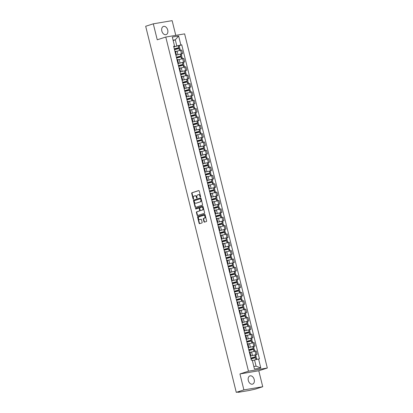 <?xml version="1.0" encoding="UTF-8"?>
<svg xmlns="http://www.w3.org/2000/svg" width="413" height="413" viewBox="0 0 413 413"><rect width="100%" height="100%" fill="white"/><g stroke="black" fill="none" stroke-linecap="round" stroke-linejoin="round"><path stroke-width="0.62" d="M200.424 197.022A0.382 0.274 -99.6 0 0 200.594 196.567L199.216 190.982A0.542 0.392 -99.6 0 0 198.71 190.574L191.947 192.752A0.542 0.392 -99.6 0 0 191.699 193.398L193.083 198.983A0.382 0.274 -99.6 0 0 193.609 198.813L193.429 198.09A1.74 1.254 -99.6 0 1 194.213 196.02L194.781 195.839A1.74 1.254 -99.6 0 1 194.905 195.808A1.74 1.254 -99.6 0 1 196.397 197.135L196.578 197.858A0.382 0.274 -99.6 0 0 197.104 197.693L196.924 196.97A1.74 1.254 -99.6 0 1 197.708 194.9L198.271 194.719A1.74 1.254 -99.6 0 1 198.4 194.688A1.74 1.254 -99.6 0 1 199.892 196.015L200.068 196.738A0.382 0.274 -99.6 0 0 200.424 197.022M254.201 379.516A4.316 2.963 72.2 0 0 249.937 375.902A4.316 2.963 72.2 0 0 248.316 380.507A4.316 2.963 72.2 0 0 252.58 384.121A4.316 2.963 72.2 0 0 254.201 379.516M167.714 30.046A4.316 2.963 72.2 0 0 163.45 26.432A4.316 2.963 72.2 0 0 161.834 31.032A4.316 2.963 72.2 0 0 166.093 34.646A4.316 2.963 72.2 0 0 167.714 30.046M203.96 221.724A0.542 0.392 -99.6 0 0 204.466 222.127L206.366 221.518A0.542 0.392 -99.6 0 0 206.608 220.872L205.075 214.667A0.542 0.392 -99.6 0 0 204.569 214.264L197.806 216.438A0.542 0.392 -99.6 0 0 197.564 217.083L199.097 223.288A0.542 0.392 -99.6 0 0 199.603 223.691L201.895 222.958A0.542 0.392 -99.6 0 0 202.143 222.308L201.482 219.654A0.542 0.392 -99.6 0 0 200.976 219.251L199.84 219.613A1.451 1.048 -99.6 0 1 199.737 219.644A1.451 1.048 -99.6 0 1 198.472 218.456A1.451 1.048 -99.6 0 1 199.143 216.804L203.599 215.369A1.451 1.048 -99.6 0 1 203.702 215.343A1.451 1.048 -99.6 0 1 204.967 216.531A1.451 1.048 -99.6 0 1 204.29 218.183L203.552 218.42A0.542 0.392 -99.6 0 0 203.304 219.071L203.96 221.724L204.337 221.662A0.542 0.392 -99.6 0 0 204.667 222.065M248.471 371.194L239.938 373.941L243.892 389.903L236.272 392.35L145.681 26.272L153.295 23.825L157.245 39.787L165.778 37.041L248.471 371.194L267.319 368.019L184.626 33.871L165.778 37.041M202.318 205.168A0.542 0.392 -99.6 0 0 202.566 204.523L201.028 198.317A0.542 0.392 -99.6 0 0 200.522 197.91L193.759 200.083A0.542 0.392 -99.6 0 0 193.516 200.733L195.05 206.934A0.542 0.392 -99.6 0 0 195.555 207.341L202.318 205.168M203.051 206.49L204.59 212.695A0.542 0.392 -99.6 0 1 204.342 213.345L197.579 215.519A0.542 0.392 -99.6 0 1 197.073 215.111L196.418 212.458A0.542 0.392 -99.6 0 1 196.665 211.812L199.407 210.929A0.542 0.392 -99.6 0 0 199.649 210.284L199.216 208.519A0.542 0.392 -99.6 0 0 198.71 208.116L195.855 209.035A0.382 0.274 -99.6 0 1 195.674 208.297L202.546 206.087A0.542 0.392 -99.6 0 1 203.051 206.49M243.892 389.903L262.735 386.728L255.12 389.175L249.08 390.491L238.415 392.288L238.043 392.051M175.783 35.358L172.144 20.65L153.295 23.825M262.735 386.728L258.786 370.766L267.319 368.019M236.272 392.35L239.612 391.787L238.105 392.309M175.752 54.738L176.382 54.707L175.51 51.171L174.88 51.202M176.707 55.043L181.477 53.773L180.605 50.241L175.613 51.579M180.605 50.241L181.756 50.045L182.629 53.582L181.276 54.015M176.382 54.707L175.814 54.97M181.477 53.773L182.629 53.582M177.822 63.096L178.452 63.065L177.58 59.529L176.945 59.56M177.957 63.648A4.207 0.305 -13.9 0 1 182.463 62.477L184.699 61.94L183.821 58.403L177.678 59.937M178.452 63.065L177.879 63.328M178.772 63.401L184.699 61.94M179.892 71.454L180.522 71.418L179.645 67.887L179.015 67.918M180.027 72.007A4.207 0.305 -13.9 0 1 184.528 70.835L186.764 70.293L185.891 66.761L179.748 68.295M180.522 71.418L179.949 71.686M180.842 71.759L186.764 70.293M181.957 79.807L182.587 79.776L181.715 76.24L181.085 76.271M187.476 79.084L188.834 78.651L187.956 75.114L181.813 76.648M182.587 79.776L182.014 80.039M182.907 80.112L188.834 78.651M184.028 88.165L184.657 88.134L183.78 84.598L183.15 84.629M189.546 87.442L190.899 87.009L190.026 83.472L183.883 85.006M184.657 88.134L184.084 88.397M184.978 88.47L190.899 87.009M186.093 96.523L186.722 96.487L185.85 92.956L185.22 92.987M186.232 97.076A4.207 0.305 -13.9 0 1 190.734 95.904L192.969 95.362L192.097 91.831L185.948 93.364M186.722 96.487L186.155 96.756M187.043 96.828L192.969 95.362M188.163 104.876L188.793 104.845L187.92 101.309L187.285 101.345M188.297 105.429A4.207 0.305 -13.9 0 1 192.804 104.262L195.039 103.72L194.162 100.183L188.018 101.717M188.793 104.845L188.22 105.114M189.113 105.186L195.039 103.72M190.228 113.234L190.863 113.203L189.985 109.667L189.355 109.698M195.752 112.512L197.104 112.078L196.232 108.542L190.088 110.075M190.863 113.203L190.29 113.467M191.183 113.539L197.104 112.078M192.298 121.592L192.928 121.556L192.055 118.025L191.425 118.056M197.817 120.87L199.174 120.436L198.297 116.9L192.153 118.433M192.928 121.556L192.355 121.825M193.248 121.897L199.174 120.436M194.368 129.945L194.998 129.914L194.12 126.378L193.49 126.414M194.502 130.503A4.207 0.305 -13.9 0 1 199.004 129.331L201.239 128.789L200.367 125.253L194.224 126.786M194.998 129.914L194.425 130.183M195.318 130.255L201.239 128.789M196.433 138.303L197.063 138.272L196.19 134.736L195.561 134.767M201.952 137.581L203.31 137.147L202.432 133.611L196.289 135.144M197.063 138.272L196.49 138.536M197.383 138.608L203.31 137.147M198.503 146.661L199.133 146.63L198.255 143.094L197.626 143.125M204.022 145.939L205.38 145.505L204.502 141.969L198.359 143.502M199.133 146.63L198.56 146.894M199.453 146.966L205.38 145.505M200.568 155.014L201.198 154.983L200.326 151.447L199.696 151.483M206.092 154.297L207.445 153.858L206.572 150.322L200.429 151.86M201.198 154.983L200.63 155.252M201.523 155.324L207.445 153.858M202.638 163.372L203.268 163.341L202.396 159.805L201.766 159.836M202.778 163.925A4.207 0.305 -13.9 0 1 207.28 162.758L209.515 162.216L208.637 158.68L202.494 160.213M203.268 163.341L202.695 163.605M203.588 163.677L209.515 162.216M204.709 171.731L205.338 171.7L204.461 168.163L203.831 168.194M210.227 171.008L211.58 170.574L210.707 167.038L204.564 168.571M205.338 171.7L204.765 171.963M205.659 172.035L211.58 170.574M206.774 180.089L207.403 180.053L206.531 176.516L205.901 176.552M212.292 179.366L213.65 178.927L212.772 175.396L206.629 176.929M207.403 180.053L206.83 180.321M207.724 180.393L213.65 178.927M208.844 188.442L209.474 188.411L208.596 184.874L207.966 184.905M214.362 187.719L215.715 187.285L214.843 183.749L208.699 185.282M209.474 188.411L208.901 188.674M209.794 188.746L215.715 187.285M210.909 196.8L211.539 196.769L210.666 193.232L210.036 193.263M211.048 197.352A4.207 0.305 -13.9 0 1 215.55 196.18L217.785 195.643L216.913 192.107L210.769 193.64M211.539 196.769L210.971 197.032M211.864 197.104L217.785 195.643M212.979 205.158L213.609 205.122L212.736 201.59L212.101 201.621M218.498 204.435L219.855 203.996L218.978 200.465L212.834 201.998M213.609 205.122L213.036 205.39M213.929 205.462L219.855 203.996M215.049 213.511L215.679 213.48L214.801 209.943L214.171 209.974M220.568 212.793L221.92 212.354L221.048 208.818L214.905 210.351M215.679 213.48L215.106 213.748M215.999 213.82L221.92 212.354M217.114 221.869L217.744 221.838L216.871 218.301L216.242 218.332M217.253 222.421A4.207 0.305 -13.9 0 1 221.755 221.254L223.991 220.712L223.113 217.176L216.97 218.709M217.744 221.838L217.171 222.101M218.064 222.173L223.991 220.712M219.184 230.227L219.814 230.191L218.936 226.66L218.307 226.691M219.318 230.779A4.207 0.305 -13.9 0 1 223.82 229.607L226.056 229.065L225.183 225.534L219.04 227.067M219.814 230.191L219.241 230.459M220.134 230.531L226.056 229.065M221.249 238.58L221.879 238.549L221.007 235.012L220.377 235.049M226.768 237.862L228.126 237.423L227.248 233.887L221.105 235.42M221.879 238.549L221.306 238.817M222.199 238.89L228.126 237.423M223.319 246.938L223.949 246.907L223.072 243.371L222.442 243.402M228.838 246.215L230.196 245.781L229.318 242.245L223.175 243.778M223.949 246.907L223.376 247.17M224.269 247.242L230.196 245.781M225.384 255.296L226.019 255.265L225.142 251.729L224.512 251.76M230.908 254.573L232.261 254.14L231.388 250.603L225.245 252.136M226.019 255.265L225.446 255.528M226.339 255.601L232.261 254.14M227.455 263.649L228.084 263.618L227.212 260.082L226.582 260.118M232.973 262.931L234.331 262.492L233.453 258.956L227.31 260.495M228.084 263.618L227.511 263.886M228.404 263.959L234.331 262.492M229.525 272.007L230.155 271.976L229.277 268.44L228.647 268.471M235.043 271.284L236.396 270.851L235.524 267.314L229.38 268.848M230.155 271.976L229.582 272.239M230.475 272.312L236.396 270.851M231.59 280.365L232.22 280.334L231.347 276.798L230.717 276.829M237.108 279.642L238.466 279.209L237.589 275.672L231.445 277.206M232.22 280.334L231.647 280.597M232.54 280.67L238.466 279.209M233.66 288.723L234.29 288.687L233.412 285.151L232.782 285.187M233.794 289.276A4.207 0.305 -13.9 0 1 238.301 288.104L240.531 287.562L239.659 284.03L233.515 285.564M234.29 288.687L233.717 288.955M234.61 289.028L240.531 287.562M235.725 297.076L236.355 297.045L235.482 293.509L234.852 293.54M241.249 296.353L242.601 295.92L241.729 292.383L235.586 293.917M236.355 297.045L235.787 297.308M236.68 297.381L242.601 295.92M237.795 305.434L238.425 305.403L237.552 301.867L236.917 301.898M243.314 304.711L244.672 304.278L243.794 300.741L237.651 302.275M238.425 305.403L237.852 305.666M238.745 305.739L244.672 304.278M239.865 313.792L240.495 313.756L239.617 310.225L238.988 310.256M245.384 313.069L246.737 312.631L245.864 309.1L239.721 310.633M240.495 313.756L239.922 314.025M240.815 314.097L246.737 312.631M241.93 322.145L242.56 322.114L241.688 318.578L241.058 318.609M242.07 322.698A4.207 0.305 -13.9 0 1 246.571 321.531L248.807 320.989L247.929 317.452L241.786 318.986M242.56 322.114L241.987 322.383M242.88 322.45L248.807 320.989M244 330.503L244.63 330.472L243.753 326.936L243.123 326.967M249.519 329.78L250.872 329.347L249.999 325.811L243.856 327.344M244.63 330.472L244.057 330.736M244.95 330.808L250.872 329.347M246.065 338.861L246.695 338.825L245.823 335.294L245.193 335.325M251.584 338.139L252.942 337.7L252.064 334.169L245.921 335.702M246.695 338.825L246.122 339.094M247.015 339.166L252.942 337.7M248.136 347.214L248.765 347.183L247.888 343.647L247.258 343.683M253.654 346.497L255.012 346.058L254.134 342.522L247.991 344.055M248.765 347.183L248.192 347.452M249.085 347.524L255.012 346.058M250.201 355.572L250.836 355.541L249.958 352.005L249.328 352.036M250.34 356.125A4.207 0.305 -13.9 0 1 254.842 354.958L257.077 354.416L256.205 350.88L250.061 352.413M250.836 355.541L250.263 355.805M251.156 355.877L257.077 354.416M253.835 366.527L256.07 366.15L254.547 359.991L258.569 359.005L260.799 368.004L254.465 369.067L252.24 360.069L251.352 360.219L173.641 46.21L174.529 46.06L173.744 46.617M174.637 46.69L176.836 45.982L175.313 39.818L173.078 40.195M173.155 40.515L175.313 39.818L178.633 35.993L180.863 44.991L176.836 45.982M174.529 46.06L172.304 37.062L178.633 35.993M258.569 359.005L259.457 358.856L181.746 44.841L180.863 44.991M239.938 373.941L258.786 370.766M254.547 359.991L252.389 360.683M179.206 45.662L181.746 44.841M256.07 366.15L260.799 368.004M200.568 196.887A0.382 0.274 -99.6 0 1 200.444 196.676L200.269 195.948A1.74 1.254 -99.6 0 0 198.777 194.621A1.74 1.254 -99.6 0 0 198.648 194.652M195.158 195.777A1.74 1.254 -99.6 0 1 195.282 195.747A1.74 1.254 -99.6 0 1 196.774 197.073L196.955 197.796A0.382 0.274 -99.6 0 0 197.073 198.013M198.885 190.579L192.324 192.685A0.542 0.392 -99.6 0 0 192.076 193.336L193.46 198.921A0.382 0.274 -99.6 0 0 193.578 199.138M200.703 197.91L194.136 200.021A0.542 0.392 -99.6 0 0 193.893 200.666L195.426 206.872A0.542 0.392 -99.6 0 0 195.757 207.28M200.646 199.061A0.382 0.274 -99.6 0 0 200.29 198.782L194.358 200.687A0.382 0.274 -99.6 0 0 194.182 201.141L194.373 201.905A1.74 1.254 -99.6 0 0 195.865 203.232A1.74 1.254 -99.6 0 0 195.994 203.201L200.047 201.895A1.74 1.254 -99.6 0 0 200.837 199.825L200.646 199.061L201.023 198.999A0.382 0.274 -99.6 0 0 200.666 198.715L200.346 198.772M196.108 203.181A1.74 1.254 -99.6 0 0 196.242 203.165A1.74 1.254 -99.6 0 0 196.371 203.134L195.994 203.201M201.023 198.999L201.214 199.763A1.74 1.254 -99.6 0 1 200.424 201.833L196.371 203.134M198.792 208.1L199.087 208.054A0.542 0.392 -99.6 0 1 199.593 208.457L200.026 210.217A0.542 0.392 -99.6 0 1 199.784 210.867L197.042 211.745A0.542 0.392 -99.6 0 0 196.794 212.396L197.45 215.049A0.542 0.392 -99.6 0 0 197.781 215.452M202.726 206.087L196.051 208.235A0.382 0.274 -99.6 0 0 196.082 208.963M202.251 210.016A1.451 1.048 -99.6 0 0 202.922 208.358A1.451 1.048 -99.6 0 0 201.663 207.176A1.451 1.048 -99.6 0 0 201.554 207.202L199.985 207.703A0.542 0.392 -99.6 0 0 199.742 208.353L200.176 210.114A0.542 0.392 -99.6 0 0 200.682 210.516L202.628 209.949A1.451 1.048 -99.6 0 0 203.299 208.297A1.451 1.048 -99.6 0 0 202.04 207.109A1.451 1.048 -99.6 0 0 201.931 207.135M200.976 210.47A0.542 0.392 -99.6 0 0 201.059 210.454L200.682 210.516M202.628 209.949L201.059 210.454M203.976 215.307A1.451 1.048 -99.6 0 1 204.079 215.281A1.451 1.048 -99.6 0 1 205.344 216.464A1.451 1.048 -99.6 0 1 204.667 218.121L203.929 218.358A0.542 0.392 -99.6 0 0 203.681 219.004L204.337 221.662M200 219.587A1.451 1.048 -99.6 0 0 200.114 219.577A1.451 1.048 -99.6 0 0 200.217 219.551L199.84 219.613M201.157 219.251L200.217 219.551M204.75 214.264L198.183 216.376A0.542 0.392 -99.6 0 0 197.941 217.021L199.474 223.226A0.542 0.392 -99.6 0 0 199.804 223.629M174.327 48.966L178.989 47.774L174.4 49.271M174.518 49.746A4.207 0.305 -13.9 0 1 179.02 48.579L179.898 48.46L180.352 50.283M174.42 49.338L178.808 47.722A4.207 0.305 166.1 0 0 174.307 48.889M173.821 46.937A4.207 0.305 -13.9 0 1 178.328 45.766L179.201 45.647L179.686 47.598M175.597 51.522A4.207 0.305 -13.9 0 1 177.053 51.114M176.392 57.324L181.054 56.132L176.47 57.629M176.588 58.104A4.207 0.305 -13.9 0 1 181.09 56.932L181.968 56.813L182.417 58.641M176.485 57.696L180.879 56.075A4.207 0.305 166.1 0 0 176.377 57.247M175.892 55.29A4.207 0.305 -13.9 0 1 180.393 54.124L181.271 54L181.756 55.956M177.662 59.875A4.207 0.305 -13.9 0 1 179.123 59.472M178.462 65.682L183.124 64.485L178.535 65.982M178.653 66.462A4.207 0.305 -13.9 0 1 183.16 65.29L184.033 65.171L184.487 66.999M178.555 66.054L182.944 64.433A4.207 0.305 166.1 0 0 178.442 65.605M179.732 68.233A4.207 0.305 -13.9 0 1 181.188 67.83M180.527 74.035L185.189 72.843L180.605 74.34M180.724 74.815A4.207 0.305 -13.9 0 1 185.225 73.648L186.103 73.529L186.552 75.352M180.62 74.407L185.014 72.791A4.207 0.305 166.1 0 0 180.512 73.958M181.797 76.591A4.207 0.305 -13.9 0 1 183.258 76.183M182.598 82.393L187.259 81.201L182.675 82.698M182.789 83.173A4.207 0.305 -13.9 0 1 187.296 82.006L188.168 81.882L188.622 83.71M182.691 82.765L187.084 81.149A4.207 0.305 166.1 0 0 182.577 82.316M182.097 80.359A4.207 0.305 -13.9 0 1 186.599 79.193L187.476 79.074L187.956 81.025M183.868 84.944A4.207 0.305 -13.9 0 1 185.323 84.541M184.668 90.752L189.33 89.554L184.74 91.051M184.859 91.531A4.207 0.305 -13.9 0 1 189.361 90.359L190.238 90.24L190.692 92.068M184.761 91.123L189.149 89.502A4.207 0.305 166.1 0 0 184.647 90.674M184.162 88.718A4.207 0.305 -13.9 0 1 188.664 87.546L189.541 87.427L190.026 89.384M185.938 93.302A4.207 0.305 -13.9 0 1 187.394 92.899M186.733 99.105L191.395 97.912L186.81 99.409M186.929 99.889A4.207 0.305 -13.9 0 1 191.431 98.717L192.308 98.599L192.757 100.426M186.826 99.481L191.219 97.86A4.207 0.305 166.1 0 0 186.717 99.027M188.003 101.66A4.207 0.305 -13.9 0 1 189.464 101.252M188.803 107.463L193.465 106.27L188.875 107.767M188.994 108.242A4.207 0.305 -13.9 0 1 193.496 107.075L194.373 106.952L194.828 108.779M188.896 107.834L193.284 106.218A4.207 0.305 166.1 0 0 188.782 107.385M190.073 110.018A4.207 0.305 -13.9 0 1 191.529 109.61M190.868 115.821L195.53 114.623L190.945 116.12M191.064 116.6A4.207 0.305 -13.9 0 1 195.566 115.428L196.443 115.31L196.893 117.137M190.961 116.192L195.354 114.571A4.207 0.305 166.1 0 0 190.852 115.743M190.367 113.787A4.207 0.305 -13.9 0 1 194.869 112.62L195.747 112.496L196.232 114.453M192.138 118.371A4.207 0.305 -13.9 0 1 193.599 117.968M192.938 124.174L197.6 122.981L193.016 124.478M193.129 124.958A4.207 0.305 -13.9 0 1 197.636 123.786L198.508 123.668L198.963 125.495M193.031 124.55L197.424 122.929A4.207 0.305 166.1 0 0 192.917 124.101M192.437 122.145A4.207 0.305 -13.9 0 1 196.939 120.973L197.817 120.854L198.297 122.811M194.208 126.729A4.207 0.305 -13.9 0 1 195.664 126.326M195.008 132.532L199.67 131.339L195.081 132.836M195.199 133.311A4.207 0.305 -13.9 0 1 199.701 132.145L200.579 132.021L201.028 133.848M195.096 132.903L199.489 131.288A4.207 0.305 166.1 0 0 194.988 132.454M196.278 135.087A4.207 0.305 -13.9 0 1 197.734 134.679M197.073 140.89L201.735 139.697L197.151 141.194M197.269 141.669A4.207 0.305 -13.9 0 1 201.771 140.497L202.644 140.379L203.098 142.206M197.166 141.261L201.559 139.64A4.207 0.305 166.1 0 0 197.053 140.812M196.573 138.856A4.207 0.305 -13.9 0 1 201.074 137.689L201.952 137.565L202.432 139.522M198.343 143.44A4.207 0.305 -13.9 0 1 199.804 143.037M199.143 149.248L203.805 148.05L199.216 149.547M199.334 150.027A4.207 0.305 -13.9 0 1 203.836 148.856L204.714 148.737L205.168 150.564M199.236 149.62L203.624 147.999A4.207 0.305 166.1 0 0 199.123 149.17M198.638 147.214A4.207 0.305 -13.9 0 1 203.144 146.042L204.017 145.923L204.502 147.88M200.413 151.798A4.207 0.305 -13.9 0 1 201.869 151.395M201.208 157.601L205.87 156.408L201.286 157.905M201.405 158.38A4.207 0.305 -13.9 0 1 205.906 157.214L206.784 157.09L207.233 158.917M201.301 157.972L205.695 156.357A4.207 0.305 166.1 0 0 201.193 157.523M200.708 155.572A4.207 0.305 -13.9 0 1 205.209 154.4L206.087 154.281L206.572 156.233M202.478 160.156A4.207 0.305 -13.9 0 1 203.939 159.748M203.279 165.959L207.94 164.766L203.351 166.263M203.47 166.738A4.207 0.305 -13.9 0 1 207.976 165.567L208.849 165.448L209.303 167.275M203.372 166.331L207.76 164.71A4.207 0.305 166.1 0 0 203.258 165.881M204.549 168.509A4.207 0.305 -13.9 0 1 206.004 168.106M205.349 174.317L210.005 173.119L205.421 174.616M205.54 175.097A4.207 0.305 -13.9 0 1 210.041 173.925L210.919 173.806L211.368 175.633M205.437 174.689L209.83 173.068A4.207 0.305 166.1 0 0 205.328 174.24M204.843 172.283A4.207 0.305 -13.9 0 1 209.345 171.111L210.222 170.992L210.707 172.949M206.619 176.867A4.207 0.305 -13.9 0 1 208.075 176.465M207.414 182.67L212.076 181.477L207.491 182.974M207.605 183.449A4.207 0.305 -13.9 0 1 212.112 182.283L212.984 182.164L213.438 183.986M207.507 183.042L211.9 181.426A4.207 0.305 166.1 0 0 207.393 182.592M206.913 180.641A4.207 0.305 -13.9 0 1 211.415 179.469L212.292 179.35L212.772 181.307M208.684 185.225A4.207 0.305 -13.9 0 1 210.14 184.817M209.484 191.028L214.146 189.835L209.556 191.333M209.675 191.808A4.207 0.305 -13.9 0 1 214.177 190.641L215.054 190.517L215.509 192.344M209.577 191.4L213.965 189.779A4.207 0.305 166.1 0 0 209.463 190.951M208.978 188.994A4.207 0.305 -13.9 0 1 213.48 187.827L214.357 187.709L214.843 189.66M210.754 193.578A4.207 0.305 -13.9 0 1 212.21 193.176M211.549 199.386L216.211 198.188L211.626 199.685M211.745 200.166A4.207 0.305 -13.9 0 1 216.247 198.994L217.124 198.875L217.574 200.703M211.642 199.758L216.035 198.137A4.207 0.305 166.1 0 0 211.533 199.309M212.819 201.936A4.207 0.305 -13.9 0 1 214.28 201.534M213.619 207.739L218.281 206.546L213.691 208.044M213.81 208.519A4.207 0.305 -13.9 0 1 218.312 207.352L219.189 207.233L219.644 209.061M213.712 208.116L218.1 206.495A4.207 0.305 166.1 0 0 213.598 207.662M213.113 205.71A4.207 0.305 -13.9 0 1 217.62 204.538L218.492 204.42L218.978 206.376M214.889 210.294A4.207 0.305 -13.9 0 1 216.345 209.887M215.684 216.097L220.346 214.905L215.762 216.402M215.88 216.877A4.207 0.305 -13.9 0 1 220.382 215.71L221.26 215.586L221.709 217.414M215.777 216.469L220.17 214.853A4.207 0.305 166.1 0 0 215.669 216.02M215.183 214.063A4.207 0.305 -13.9 0 1 219.685 212.896L220.563 212.778L221.048 214.729M216.954 218.653A4.207 0.305 -13.9 0 1 218.415 218.245M217.754 224.455L222.416 223.257L217.832 224.755M217.945 225.235A4.207 0.305 -13.9 0 1 222.452 224.063L223.325 223.944L223.779 225.772M217.847 224.827L222.24 223.206A4.207 0.305 166.1 0 0 217.734 224.378M219.024 227.005A4.207 0.305 -13.9 0 1 220.48 226.603M219.824 232.808L224.486 231.616L219.897 233.113M220.015 233.593A4.207 0.305 -13.9 0 1 224.517 232.421L225.395 232.302L225.849 234.13M219.912 233.185L224.305 231.564A4.207 0.305 166.1 0 0 219.804 232.736M221.094 235.364A4.207 0.305 -13.9 0 1 222.55 234.961M221.889 241.166L226.551 239.974L221.967 241.471M222.086 241.946A4.207 0.305 -13.9 0 1 226.587 240.779L227.465 240.655L227.914 242.483M221.982 241.538L226.376 239.922A4.207 0.305 166.1 0 0 221.874 241.089M221.389 239.137A4.207 0.305 -13.9 0 1 225.89 237.965L226.768 237.847L227.248 239.798M223.159 243.722A4.207 0.305 -13.9 0 1 224.62 243.314M223.96 249.524L228.621 248.332L224.032 249.829M224.151 250.304A4.207 0.305 -13.9 0 1 228.652 249.132L229.53 249.013L229.984 250.841M224.052 249.896L228.441 248.275A4.207 0.305 166.1 0 0 223.939 249.447M223.454 247.49A4.207 0.305 -13.9 0 1 227.961 246.324L228.833 246.2L229.318 248.156M225.23 252.075A4.207 0.305 -13.9 0 1 226.685 251.672M226.025 257.882L230.686 256.685L226.102 258.182M226.221 258.662A4.207 0.305 -13.9 0 1 230.722 257.49L231.6 257.371L232.049 259.199M226.118 258.254L230.511 256.633A4.207 0.305 166.1 0 0 226.009 257.805M225.524 255.848A4.207 0.305 -13.9 0 1 230.026 254.676L230.903 254.558L231.388 256.514M227.295 260.433A4.207 0.305 -13.9 0 1 228.756 260.03M228.095 266.235L232.756 265.043L228.167 266.54M228.286 267.015A4.207 0.305 -13.9 0 1 232.793 265.848L233.665 265.724L234.119 267.552M228.188 266.607L232.576 264.991A4.207 0.305 166.1 0 0 228.074 266.158M227.594 264.206A4.207 0.305 -13.9 0 1 232.096 263.035L232.968 262.916L233.453 264.867M229.365 268.791A4.207 0.305 -13.9 0 1 230.821 268.383M230.165 274.593L234.827 273.401L230.237 274.898M230.356 275.373A4.207 0.305 -13.9 0 1 234.858 274.201L235.735 274.082L236.184 275.91M230.253 274.965L234.646 273.344A4.207 0.305 166.1 0 0 230.144 274.516M229.659 272.559A4.207 0.305 -13.9 0 1 234.161 271.393L235.038 271.269L235.524 273.225M231.435 277.144A4.207 0.305 -13.9 0 1 232.891 276.741M232.23 282.951L236.892 281.754L232.307 283.251M232.426 283.731A4.207 0.305 -13.9 0 1 236.928 282.559L237.8 282.44L238.255 284.268M232.323 283.323L236.716 281.702A4.207 0.305 166.1 0 0 232.209 282.874M231.729 280.917A4.207 0.305 -13.9 0 1 236.231 279.746L237.108 279.627L237.589 281.583M233.5 285.502A4.207 0.305 -13.9 0 1 234.956 285.099M234.3 291.304L238.962 290.112L234.372 291.609M234.491 292.084A4.207 0.305 -13.9 0 1 238.993 290.917L239.87 290.798L240.325 292.621M234.393 291.676L238.781 290.06A4.207 0.305 166.1 0 0 234.279 291.227M235.57 293.86A4.207 0.305 -13.9 0 1 237.026 293.452M236.365 299.662L241.027 298.47L236.442 299.967M236.561 300.442A4.207 0.305 -13.9 0 1 241.063 299.27L241.941 299.151L242.39 300.979M236.458 300.034L240.851 298.413A4.207 0.305 166.1 0 0 236.35 299.585M235.864 297.628A4.207 0.305 -13.9 0 1 240.366 296.462L241.244 296.338L241.729 298.294M237.635 302.213A4.207 0.305 -13.9 0 1 239.096 301.81M238.435 308.021L243.097 306.823L238.507 308.32M238.626 308.8A4.207 0.305 -13.9 0 1 243.133 307.628L244.006 307.509L244.46 309.337M238.528 308.392L242.916 306.771A4.207 0.305 166.1 0 0 238.415 307.943M237.929 305.987A4.207 0.305 -13.9 0 1 242.436 304.815L243.309 304.696L243.794 306.652M239.705 310.571A4.207 0.305 -13.9 0 1 241.161 310.168M240.5 316.373L245.162 315.181L240.578 316.678M240.696 317.153A4.207 0.305 -13.9 0 1 245.198 315.986L246.076 315.868L246.525 317.695M240.593 316.75L244.986 315.129A4.207 0.305 166.1 0 0 240.485 316.296M239.999 314.345A4.207 0.305 -13.9 0 1 244.501 313.173L245.379 313.054L245.864 315.011M241.77 318.929A4.207 0.305 -13.9 0 1 243.231 318.521M242.57 324.732L247.232 323.539L242.648 325.036M242.761 325.511A4.207 0.305 -13.9 0 1 247.268 324.344L248.141 324.22L248.595 326.048M242.663 325.103L247.057 323.487A4.207 0.305 166.1 0 0 242.55 324.654M243.84 327.287A4.207 0.305 -13.9 0 1 245.296 326.879M244.641 333.09L249.302 331.892L244.713 333.389M244.832 333.869A4.207 0.305 -13.9 0 1 249.333 332.697L250.211 332.579L250.665 334.406M244.728 333.461L249.122 331.84A4.207 0.305 166.1 0 0 244.62 333.012M244.135 331.056A4.207 0.305 -13.9 0 1 248.636 329.889L249.514 329.765L249.999 331.722M245.911 335.64A4.207 0.305 -13.9 0 1 247.366 335.237M246.706 341.443L251.367 340.25L246.783 341.747M246.902 342.227A4.207 0.305 -13.9 0 1 251.403 341.055L252.281 340.937L252.73 342.764M246.798 341.819L251.192 340.198A4.207 0.305 166.1 0 0 246.69 341.37M246.205 339.414A4.207 0.305 -13.9 0 1 250.706 338.242L251.584 338.123L252.064 340.08M247.976 343.998A4.207 0.305 -13.9 0 1 249.437 343.595M248.776 349.801L253.437 348.608L248.848 350.105M248.967 350.58A4.207 0.305 -13.9 0 1 253.468 349.413L254.346 349.29L254.8 351.117M248.869 350.172L253.257 348.557A4.207 0.305 166.1 0 0 248.755 349.723M248.27 347.767A4.207 0.305 -13.9 0 1 252.777 346.6L253.649 346.481L254.134 348.433M250.046 352.356A4.207 0.305 -13.9 0 1 251.502 351.948M250.841 358.159L255.502 356.966L250.918 358.458M251.037 358.938A4.207 0.305 -13.9 0 1 255.539 357.766L256.416 357.648L256.855 359.424M250.934 358.53L255.327 356.909A4.207 0.305 166.1 0 0 250.825 358.081M252.379 360.632A4.207 0.305 -13.9 0 1 253.572 360.306M253.861 346.254L252.983 342.718M251.791 337.896L250.918 334.36M249.726 329.538L248.848 326.002M247.655 321.185L246.783 317.649M245.59 312.827L244.713 309.291M243.52 304.469L242.643 300.932M241.45 296.116L240.578 292.58M239.385 287.758L238.507 284.221M237.315 279.4L236.442 275.863M235.25 271.042L234.372 267.51M233.18 262.689L232.307 259.152M231.11 254.331L230.237 250.794M229.045 245.972L228.167 242.441M226.974 237.62L226.102 234.083M224.909 229.261L224.032 225.725M222.839 220.903L221.967 217.367M220.769 212.55L219.897 209.014M218.704 204.192L217.827 200.656M216.634 195.834L215.762 192.298M214.569 187.481L213.691 183.945M212.499 179.123L211.626 175.587M210.434 170.765L209.556 167.229M208.364 162.407L207.486 158.876M206.293 154.054L205.421 150.518M204.228 145.696L203.351 142.16M202.158 137.338L201.286 133.807M200.093 128.985L199.216 125.449M198.023 120.627L197.151 117.091M195.953 112.269L195.081 108.733M193.888 103.916L193.01 100.38M191.818 95.558L190.945 92.022M189.753 87.2L188.875 83.663M187.683 78.847L186.81 75.311M185.618 70.489L184.74 66.952M183.548 62.131L182.67 58.594M255.926 354.607L255.053 351.076M252.436 355.469L251.558 351.933M250.366 347.111L249.493 343.575M248.296 338.753L247.423 335.217M246.231 330.395L245.353 326.864M244.16 322.042L243.288 318.506M242.095 313.684L241.218 310.148M240.025 305.326L239.153 301.795M237.955 296.973L237.083 293.436M235.89 288.615L235.012 285.078M233.82 280.257L232.947 276.72M231.755 271.904L230.877 268.367M229.685 263.546L228.812 260.009M227.62 255.188L226.742 251.651M225.55 246.835L224.672 243.298M223.479 238.477L222.607 234.94M221.414 230.118L220.537 226.582M219.344 221.76L218.472 218.229M217.279 213.407L216.402 209.871M215.209 205.049L214.337 201.513M213.139 196.691L212.267 193.16M211.074 188.338L210.196 184.802M209.004 179.98L208.131 176.444M206.939 171.622L206.061 168.091M204.869 163.269L203.996 159.733M202.804 154.911L201.926 151.375M200.733 146.553L199.856 143.017M198.663 138.2L197.791 134.664M196.598 129.842L195.721 126.306M194.528 121.484L193.656 117.948M192.463 113.126L191.586 109.595M190.393 104.773L189.521 101.237M188.323 96.415L187.45 92.879M186.258 88.057L185.38 84.526M184.188 79.704L183.315 76.168M182.123 71.346L181.245 67.809M180.053 62.988L179.18 59.457M177.982 54.635L177.11 51.098M200.269 195.948L199.892 196.015M196.955 197.796L196.578 197.858M196.774 197.073L196.397 197.135M193.46 198.921L193.083 198.983M192.076 193.336L191.699 193.398M192.324 192.685L191.947 192.752M200.444 196.676L200.068 196.738M195.426 206.872L195.05 206.934M193.893 200.666L193.516 200.733M194.136 200.021L193.759 200.083M200.424 201.833L200.047 201.895M201.214 199.763L200.837 199.825M197.45 215.049L197.073 215.111M196.794 212.396L196.418 212.458M197.042 211.745L196.665 211.812M199.784 210.867L199.407 210.929M200.026 210.217L199.649 210.284M199.593 208.457L199.216 208.519M196.051 208.235L195.674 208.297M203.681 219.004L203.304 219.071M203.929 218.358L203.552 218.42M204.667 218.121L204.29 218.183M199.474 223.226L199.097 223.288M197.941 217.021L197.564 217.083M198.183 216.376L197.806 216.438M179.557 50.448L179.092 48.564M178.881 47.707L178.395 45.75M178.808 47.722L178.328 45.766M179.49 50.463L179.02 48.579M181.627 58.806L181.162 56.922M180.951 56.065L180.466 54.108M180.879 56.075L180.393 54.124M181.555 58.822L181.09 56.932M183.697 67.159L183.227 65.275M183.016 64.418L182.531 62.466M182.944 64.433L182.463 62.477M183.625 67.18L183.16 65.29M185.762 75.517L185.298 73.633M185.086 72.776L184.601 70.819M185.014 72.791L184.528 70.835M185.695 75.533L185.225 73.648M187.832 83.875L187.363 81.991M187.151 81.134L186.671 79.177M187.084 81.149L186.599 79.193M187.76 83.891L187.296 82.006M189.897 92.233L189.433 90.344M189.221 89.487L188.736 87.535M189.149 89.502L188.664 87.546M189.83 92.249L189.361 90.359M191.968 100.586L191.503 98.702M191.286 97.845L190.806 95.888M191.219 97.86L190.734 95.904M191.895 100.602L191.431 98.717M194.033 108.944L193.568 107.06M193.356 106.203L192.871 104.246M193.284 106.218L192.804 104.262M193.965 108.96L193.496 107.075M196.103 117.302L195.638 115.413M195.426 114.556L194.941 112.604M195.354 114.571L194.869 112.62M196.03 117.318L195.566 115.428M198.173 125.655L197.703 123.771M197.491 122.914L197.006 120.957M197.424 122.929L196.939 120.973M198.101 125.671L197.636 123.786M200.238 134.013L199.773 132.129M199.562 131.272L199.076 129.315M199.489 131.288L199.004 129.331M200.171 134.029L199.701 132.145M202.308 142.371L201.838 140.482M201.627 139.625L201.146 137.674M201.559 139.64L201.074 137.689M202.236 142.387L201.771 140.497M204.373 150.724L203.908 148.84M203.697 147.983L203.211 146.026M203.624 147.999L203.144 146.042M204.306 150.74L203.836 148.856M206.443 159.082L205.979 157.198M205.767 156.341L205.282 154.385M205.695 156.357L205.209 154.4M206.371 159.098L205.906 157.214M208.513 167.441L208.044 165.556M207.832 164.699L207.347 162.743M207.76 164.71L207.28 162.758M208.441 167.456L207.976 165.567M210.578 175.793L210.114 173.909M209.902 173.052L209.417 171.096M209.83 173.068L209.345 171.111M210.511 175.814L210.041 173.925M212.649 184.152L212.179 182.267M211.967 181.41L211.487 179.454M211.9 181.426L211.415 179.469M212.576 184.167L212.112 182.283M214.714 192.51L214.249 190.625M214.037 189.768L213.552 187.812M213.965 189.779L213.48 187.827M214.646 192.525L214.177 190.641M216.784 200.868L216.319 198.978M216.102 198.121L215.622 196.17M216.035 198.137L215.55 196.18M216.711 200.883L216.247 198.994M218.854 209.221L218.384 207.336M218.172 206.479L217.687 204.523M218.1 206.495L217.62 204.538M218.782 209.236L218.312 207.352M220.919 217.579L220.454 215.694M220.243 214.837L219.757 212.881M220.17 214.853L219.685 212.896M220.847 217.594L220.382 215.71M222.989 225.937L222.519 224.047M222.308 223.19L221.822 221.239M222.24 223.206L221.755 221.254M222.917 225.952L222.452 224.063M225.054 234.29L224.589 232.405M224.378 231.548L223.892 229.592M224.305 231.564L223.82 229.607M224.987 234.305L224.517 232.421M227.124 242.648L226.654 240.764M226.443 239.907L225.963 237.95M226.376 239.922L225.89 237.965M227.052 242.663L226.587 240.779M229.189 251.006L228.725 249.116M228.513 248.259L228.028 246.308M228.441 248.275L227.961 246.324M229.122 251.021L228.652 249.132M231.259 259.359L230.795 257.475M230.583 256.618L230.098 254.661M230.511 256.633L230.026 254.676M231.187 259.374L230.722 257.49M233.33 267.717L232.86 265.833M232.648 264.976L232.163 263.019M232.576 264.991L232.096 263.035M233.257 267.732L232.793 265.848M235.395 276.075L234.93 274.191M234.718 273.334L234.233 271.377M234.646 273.344L234.161 271.393M235.327 276.09L234.858 274.201M237.465 284.428L236.995 282.544M236.783 281.687L236.303 279.73M236.716 281.702L236.231 279.746M237.392 284.449L236.928 282.559M239.53 292.786L239.065 290.902M238.853 290.045L238.368 288.088M238.781 290.06L238.301 288.104M239.463 292.802L238.993 290.917M241.6 301.144L241.135 299.26M240.918 298.403L240.438 296.446M240.851 298.413L240.366 296.462M241.528 301.16L241.063 299.27M243.67 309.502L243.2 307.613M242.989 306.756L242.503 304.804M242.916 306.771L242.436 304.815M243.598 309.518L243.133 307.628M245.735 317.855L245.27 315.971M245.059 315.114L244.573 313.157M244.986 315.129L244.501 313.173M245.668 317.871L245.198 315.986M247.805 326.213L247.335 324.329M247.124 323.472L246.644 321.515M247.057 323.487L246.571 321.531M247.733 326.229L247.268 324.344M249.87 334.571L249.406 332.682M249.194 331.825L248.709 329.873M249.122 331.84L248.636 329.889M249.803 334.587L249.333 332.697M251.94 342.924L251.476 341.04M251.259 340.183L250.779 338.226M251.192 340.198L250.706 338.242M251.868 342.94L251.403 341.055M254.005 351.282L253.541 349.398M253.329 348.541L252.844 346.584M253.257 348.557L252.777 346.6M253.938 351.298L253.468 349.413M256.07 359.62L255.611 357.751M255.399 356.894L254.914 354.943M255.327 356.909L254.842 354.958M256.003 359.635L255.539 357.766M198.777 194.621L198.4 194.688M195.282 195.747L194.905 195.808M200.697 198.71L200.32 198.772M196.242 203.165L195.865 203.232M199.128 208.044L198.751 208.106M202.04 207.109L201.663 207.176M201.017 210.465L200.641 210.527M204.079 215.281L203.702 215.343M200.114 219.577L199.737 219.644M183.821 64.314L183.336 62.358M185.891 72.673L185.406 70.716M192.091 97.742L191.611 95.785M194.162 106.095L193.676 104.143M200.367 131.164L199.882 129.212M208.637 164.591L208.152 162.634M216.908 198.018L216.427 196.061M223.113 223.087L222.633 221.131M225.183 231.445L224.698 229.489M239.659 289.941L239.173 287.985M247.929 323.364L247.449 321.412M256.205 356.791L255.719 354.834"/></g></svg>
